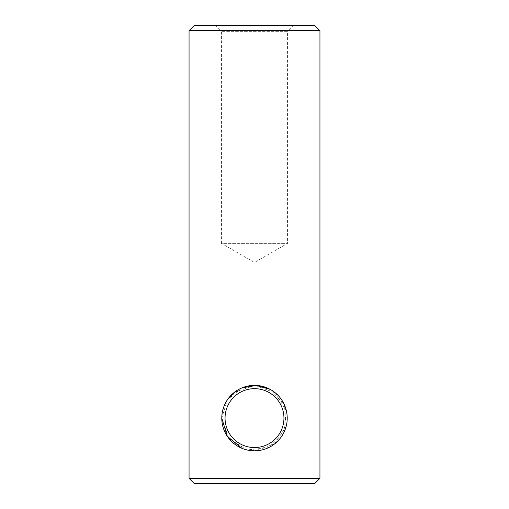 <?xml version="1.0" encoding="UTF-8"?>
<svg xmlns="http://www.w3.org/2000/svg" width="509" height="509" viewBox="0 0 509 509"><rect width="100%" height="100%" fill="white"/><g stroke="black" fill="none" stroke-linecap="round" stroke-linejoin="round"><path stroke-width="0.38" stroke-dasharray="2.54 1.91" d="M215.237 25.45L221.434 31.647L221.434 243.372L287.566 243.372L221.434 243.372L254.5 262.466L287.566 243.372L287.566 31.647L221.434 31.647L287.566 31.647L293.763 25.45L215.237 25.45L293.763 25.45M314.708 25.45L194.292 25.45M319.945 30.686L189.055 30.686M319.945 478.314L189.055 478.314M241.8 448.264L247.985 450.172M254.43 450.828L274.663 443.88L286.192 426.243L284.391 404.789L270.088 389.34M241.896 387.909L227.358 399.832L221.778 418.105L222.694 410.419M224.106 405.991L228.166 398.687M234.668 392.083L255.168 385.396L275.407 392.935L286.478 411.164L283.774 432.726L268.593 447.64L246.96 449.95L228.891 438.478L221.778 418.105A32.722 32.722 0 0 0 270.858 446.444A32.722 32.722 0 0 0 270.858 389.767A32.722 32.722 0 0 0 221.778 418.105M314.708 483.55L194.292 483.55M225.048 418.105A29.452 29.452 0 0 0 269.223 443.613A29.452 29.452 0 0 0 269.223 392.604A29.452 29.452 0 0 0 225.048 418.105"/><path stroke-width="0.76" d="M189.055 30.686L194.292 25.45L314.708 25.45L319.945 30.686L319.945 478.314L189.055 478.314L189.055 30.686L319.945 30.686M221.778 418.105A32.722 32.722 0 0 0 270.858 446.444A32.722 32.722 0 0 0 270.858 389.767A32.722 32.722 0 0 0 221.778 418.105L227.332 436.34L241.8 448.264M247.985 450.172L254.43 450.828M270.088 389.34L256.199 385.428L241.896 387.909M222.694 410.419L224.106 405.991M228.166 398.687L234.668 392.083M189.055 478.314L194.292 483.55L314.708 483.55L319.945 478.314M225.048 418.105A29.452 29.452 0 0 0 269.223 443.613A29.452 29.452 0 0 0 269.223 392.604A29.452 29.452 0 0 0 225.048 418.105"/></g></svg>
